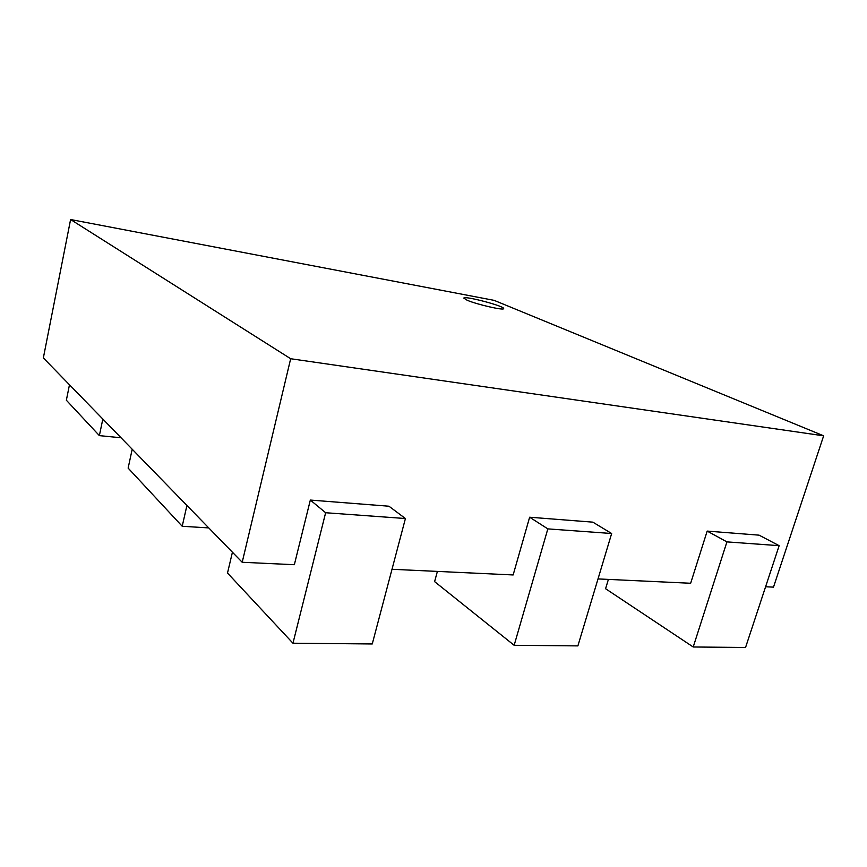 <?xml version="1.0" encoding="UTF-8"?>
<svg xmlns="http://www.w3.org/2000/svg" width="867" height="867" viewBox="0 0 867 867"><rect width="100%" height="100%" fill="white"/><g stroke="black" fill="none" stroke-linecap="round" stroke-linejoin="round"><path stroke-width="1.3" d="M132.196 449.225L128.132 468.104L182.211 526.269L208.763 527.916M182.211 526.269L186.925 505.461M232.421 552.225L227.512 573.033L292.959 643.216L372.257 643.964L405.42 518.531L388.947 506.22L310.332 500.064L294.347 564.71L242.196 562.271L43.35 357.93L70.595 219.524L494.103 300.35L823.65 435.819L773.494 587.132L765.594 586.764M437.391 571.407L434.605 581.627L514.153 645.297L577.888 645.893L611.658 533.508L592.833 522.151L529.639 517.22L513.145 574.951L392.003 569.283M608.396 579.405L605.578 588.726L693.21 646.988L745.555 647.476L779.151 545.679L759.08 535.156L707.179 531.092L690.652 583.263L598.013 578.918M823.65 435.819L290.673 358.732L242.196 562.271M707.179 531.092L726.925 541.886L779.151 545.679M693.21 646.988L726.925 541.886M529.639 517.22L547.836 528.881L611.658 533.508M514.153 645.297L547.836 528.881M310.332 500.064L325.634 512.733L405.42 518.531M292.959 643.216L325.634 512.733M69.479 384.785L66.358 400.229L99.369 435.624L121.044 437.77M99.369 435.624L102.826 419.054M70.595 219.524L290.673 358.732M467.064 300.188L463.834 298.118C463.682 295.333 505.147 306.246 503.64 308.598C504.16 310.733 476.557 304.404 467.064 300.188"/></g></svg>
